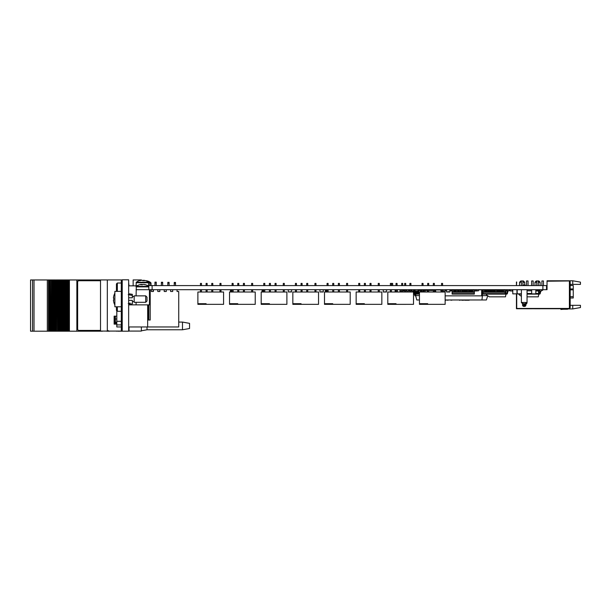 <?xml version="1.0" encoding="UTF-8"?>
<svg xmlns="http://www.w3.org/2000/svg" width="611" height="611" viewBox="0 0 611 611"><rect width="100%" height="100%" fill="white"/><g stroke="black" fill="none" stroke-linecap="round" stroke-linejoin="round"><path stroke-width="0.92" d="M542.896 289.698L542.896 285.589L546.532 285.589L546.532 289.698L151.368 289.698L151.368 291.493L153.422 291.493L151.368 291.493L151.368 289.698L150.207 289.698L150.207 320.019L148.817 320.019L148.817 304.858M542.896 285.589L147.472 285.589M137.521 285.589L135.405 285.841M152.108 285.589L152.108 289.698M570.17 285.528L573.255 285.528L573.255 298L570.17 298M521.351 285.589L521.351 280.961L523.406 280.961L524.689 282.244L522.894 282.244M521.351 282.244L519.549 282.244L519.549 285.589M536.771 285.589L536.771 280.961L538.826 280.961L540.109 282.244L538.306 282.244M536.771 282.244L534.969 282.244L534.969 285.589M580.45 305.324L580.45 307.562L572.744 308.922L572.744 305.324L580.45 305.324M572.744 280.777L572.744 284.375L580.45 284.375L580.45 282.137L572.744 280.777L547.044 280.777L547.044 281.22L568.887 280.961L547.303 281.22M570.17 281.732L570.17 307.684L569.399 308.456L569.399 280.961L570.17 281.732M572.744 284.375L570.17 284.375M568.887 280.961L569.399 280.961M546.532 289.698L547.044 289.698L547.044 281.22M569.399 308.456L516.723 308.456L516.723 293.86L516.7 308.479L568.887 308.738L516.44 308.738L516.44 293.86M572.744 305.324L570.17 305.324M572.744 308.922L568.077 308.922M567.734 308.738A1.283 1.283 0 0 1 566.962 308.998A1.283 1.283 0 0 0 567.734 308.738A1.283 1.283 0 0 1 566.962 308.998A1.283 1.283 0 0 0 567.734 308.738A1.283 1.283 0 0 1 566.962 308.998A1.283 1.283 0 0 0 567.734 308.738A1.283 1.283 0 0 1 566.962 308.998A1.283 1.283 0 0 0 567.734 308.738A1.283 1.283 0 0 1 566.962 308.998A1.283 1.283 0 0 0 567.734 308.738A1.283 1.283 0 0 1 566.962 308.998A1.283 1.283 0 0 0 567.398 308.922L567.26 308.738M541.904 285.589L541.904 280.961L543.446 280.961L543.446 285.589M531.631 285.589L531.631 280.961L533.174 280.961L533.174 285.589M526.491 285.589L526.491 280.961L528.034 280.961L528.034 285.589M531.677 308.754L526.102 308.738L531.677 308.754M516.44 281.999L516.44 285.589L516.7 281.999M567.398 308.922A1.283 1.283 0 0 1 566.962 308.998L564.259 308.998A26.983 26.983 0 0 0 560.875 309.204L560.921 309.471A26.983 26.983 0 0 1 564.388 309.25A26.983 26.983 0 0 0 560.921 309.471A26.983 26.983 0 0 1 564.388 309.25L567.214 309.25A1.283 1.283 0 0 0 568.245 308.738A1.283 1.283 0 0 1 567.214 309.25L564.388 309.25A26.983 26.983 0 0 0 560.921 309.471A26.983 26.983 0 0 1 564.388 309.25A26.983 26.983 0 0 0 560.921 309.471A26.983 26.983 0 0 1 564.388 309.25A26.983 26.983 0 0 0 560.921 309.471A26.983 26.983 0 0 1 564.388 309.25A26.983 26.983 0 0 0 560.921 309.471A26.983 26.983 0 0 1 564.388 309.25A26.983 26.983 0 0 0 560.921 309.471A26.983 26.983 0 0 1 564.388 309.25A26.983 26.983 0 0 0 560.921 309.471A26.983 26.983 0 0 1 564.388 309.25A26.983 26.983 0 0 0 560.921 309.471A26.983 26.983 0 0 1 564.388 309.25A26.983 26.983 0 0 0 560.921 309.471A26.983 26.983 0 0 1 564.388 309.25A26.983 26.983 0 0 0 560.921 309.471A26.983 26.983 0 0 1 564.388 309.25A26.983 26.983 0 0 0 560.921 309.471A26.983 26.983 0 0 1 564.388 309.25M566.962 308.998L564.259 308.998L566.962 308.998M537.672 308.754L534.656 308.754L537.672 308.754M535.557 308.754L540.093 308.754L535.557 308.754M535.251 308.754L540.231 308.754L535.251 308.754M535.488 308.754L540.231 308.754L535.488 308.754M526.102 308.754L528.958 308.754M529.584 308.754L527.698 308.754L529.584 308.754M540.093 308.754L534.656 308.754L540.093 308.754M527.217 308.754L528.332 308.754L527.217 308.754M206.106 304.347L223.573 304.347L223.573 292.012L197.88 292.012L197.88 304.347L206.106 304.347L206.106 303.698L197.88 303.698M219.975 285.589L219.975 283.405L221.006 283.405L221.006 285.589M206.106 285.589L206.106 283.405L207.129 283.405L207.129 285.589M200.454 285.589L200.454 283.405L201.477 283.405L201.477 285.589M211.757 285.589L211.757 283.405L212.781 283.405L212.781 285.589M237.755 304.347L255.23 304.347L255.23 292.012L229.537 292.012L229.537 304.347L237.755 304.347L237.755 303.698L229.537 303.698M251.633 285.589L251.633 283.405L252.664 283.405L252.664 285.589M237.755 285.589L237.755 283.405L238.786 283.405L238.786 285.589M232.104 285.589L232.104 283.405L233.135 283.405L233.135 285.589M243.407 285.589L243.407 283.405L244.438 283.405L244.438 285.589M231.218 289.698L231.218 292.012M230.423 289.698L230.423 292.012M261.187 304.347L269.413 304.347L269.413 303.698L261.187 303.698L261.187 304.347M269.413 304.347L286.887 304.347L286.887 292.012L261.187 292.012L261.187 303.698M283.29 285.589L283.29 283.405L284.314 283.405L284.314 285.589M269.413 285.589L269.413 283.405L270.436 283.405L270.436 285.589M263.761 285.589L263.761 283.405L264.784 283.405L264.784 285.589M275.065 285.589L275.065 283.405L276.096 283.405L276.096 285.589M262.867 289.698L262.867 292.012M262.081 289.698L262.081 292.012M292.845 304.347L301.063 304.347L301.063 303.698L292.845 303.698L292.845 304.347M298.496 303.698L298.496 304.347L318.537 304.347L318.537 292.012L292.845 292.012L292.845 303.698M314.94 285.589L314.94 283.405L315.971 283.405L315.971 285.589M301.063 285.589L301.063 283.405L302.094 283.405L302.094 285.589M295.411 285.589L295.411 283.405L296.442 283.405L296.442 285.589M306.722 285.589L306.722 283.405L307.745 283.405L307.745 285.589M332.72 304.347L350.195 304.347L350.195 292.012L324.494 292.012L324.494 304.347L332.72 304.347L332.72 303.698L324.494 303.698M346.597 285.589L346.597 283.405L347.621 283.405L347.621 285.589M332.72 285.589L332.72 283.405L333.743 283.405L333.743 285.589M327.068 285.589L327.068 283.405L328.092 283.405L328.092 285.589M338.372 285.589L338.372 283.405L339.403 283.405L339.403 285.589M356.152 304.347L364.37 304.347L364.37 303.698L356.152 303.698L356.152 304.347M364.37 304.347L381.844 304.347L381.844 292.012L356.152 292.012L356.152 303.698M378.247 285.589L378.247 283.405L379.278 283.405L379.278 285.589M364.37 285.589L364.37 283.405L365.401 283.405L365.401 285.589M358.718 285.589L358.718 283.405L359.749 283.405L359.749 285.589M370.029 285.589L370.029 283.405L371.053 283.405L371.053 285.589M396.027 304.347L413.502 304.347L413.502 292.012L387.802 292.012L387.802 304.347L396.027 304.347L396.027 303.698L387.802 303.698M409.905 285.589L409.905 283.405L410.928 283.405L410.928 285.589M396.027 285.589L396.027 283.405L397.058 283.405L397.058 285.589M390.376 285.589L390.376 283.405L391.399 283.405L391.399 285.589M401.679 285.589L401.679 283.405L402.71 283.405L402.71 285.589M427.685 304.347L445.152 304.347L445.152 292.012L419.459 292.012L419.459 304.347L427.685 304.347L427.685 303.698L419.459 303.698M441.554 285.589L441.554 283.405L442.585 283.405L442.585 285.589M427.685 285.589L427.685 283.405L428.708 283.405L428.708 285.589M422.025 285.589L422.025 283.405L423.056 283.405L423.056 285.589M433.336 285.589L433.336 283.405L434.36 283.405L434.36 285.589M421.139 289.698L421.139 292.012M420.353 289.698L420.353 292.012M325.388 289.698L325.388 292.012M326.175 289.698L326.175 292.012M413.502 290.981L411.898 290.981L411.508 289.698M411.898 289.698L411.898 290.981L411.508 289.958M414.869 295.739L414.479 294.128L414.869 295.739L415.617 295.739L414.869 295.739M414.105 292.585L413.945 291.943L414.105 292.585M415.068 295.48L414.739 294.128L415.617 295.739M413.838 290.401L413.83 289.698M414.212 291.943L413.334 291.943L413.609 290.401L415.037 290.401M481.659 289.698L478.413 289.958M450.368 289.958L452.087 289.958L450.368 289.698M446.572 289.958L445.556 289.958M441.448 289.958L434.36 289.958M433.336 289.958L431.694 289.958M430.541 289.958L428.708 289.958M427.685 289.958L425.164 289.958M424.011 289.958L423.056 289.958M481.659 289.958L481.659 295.854L445.152 295.854M487.723 295.739L486.394 299.978L445.152 299.978M451.819 300.23L449.933 299.978M453.293 299.978L451.185 299.978M481.942 299.978L482.43 295.609L481.659 295.609M482.927 291.241L481.942 291.241L482.43 295.609L487.54 295.609M419.459 295.609L415.617 295.609L416.015 294.128M419.459 299.978L416.794 299.978L415.617 295.609M445.152 300.23L446.061 300.23L445.152 300.23M454.164 299.978L458.785 299.978M461.679 300.23L463.665 300.23L461.679 299.978M459.48 300.23L460.182 300.23L459.48 299.978M461.786 299.978L463.925 299.978M464.627 300.23L469.156 300.23L464.627 299.978M466.078 299.978L469.24 299.978M448.062 300.23L447.451 300.23L448.062 300.23M399.709 304.354L397.127 304.354L399.709 304.354M404.558 304.354L401.839 304.354L404.558 304.354M404.696 285.589L404.696 283.405L405.719 283.405L405.719 285.589M405.719 289.698L405.719 292.012M391.643 285.589L391.643 283.405L392.667 283.405L392.667 285.589M399.525 304.354L399.984 304.354L399.525 304.354M397.402 304.354L397.868 304.354L397.402 304.354M405.857 304.354L391.521 304.354L405.857 304.354M399.999 289.698L399.999 292.012L399.999 289.698M397.364 289.698L397.364 292.012L397.364 289.698M394.019 304.354L395.378 304.354L394.019 304.354M392.865 304.354L393.56 304.354L392.865 304.354M537.382 290.79L538.306 290.79L538.276 289.698M537.504 290.79L537.504 289.698M507.313 290.981L506.191 290.958M442.585 290.851L445.556 290.981L445.564 289.698L445.564 290.981L445.556 289.698M440.943 290.981L440.943 289.698L440.943 290.981M444.785 290.958L442.585 290.958M408.606 289.698L408.606 290.981L406.682 290.981L406.682 289.698M411.883 290.981L411.883 289.958L411.883 290.981M418.894 290.981L418.894 289.698L418.894 290.981M414.266 290.981L414.266 289.698L414.266 290.981M418.123 290.958L415.037 290.958L418.123 290.958L418.123 289.698M415.037 289.698L415.037 290.958M537.382 289.698L537.382 290.981L536.611 290.981L536.611 289.698M535.824 290.958L536.611 290.958M475.488 290.958L476.259 290.981L476.275 289.698L476.259 290.981L477.115 290.851M471.639 290.271L471.639 289.698M476.259 290.981L476.259 289.698M471.715 290.271L471.715 289.698L471.715 290.271M475.572 290.981L476.343 290.981L475.572 290.981M476.343 290.981L476.359 289.698L476.343 290.981M474.342 290.958L475.572 290.958L475.572 289.698M506.42 290.981L506.42 289.698M507.191 290.981L507.191 289.698L507.199 290.851L509.253 290.851L507.199 290.851L509.253 290.851L507.199 290.828L509.253 290.851L509.253 289.698M505.175 290.958L506.42 290.958M401.679 290.981L400.205 290.981L400.205 289.698M541.514 289.698L541.514 290.981L539.589 290.981L539.589 289.698M289.667 291.943L290.233 291.63L289.667 291.943M288.3 291.982L288.3 289.721L291.592 289.721L291.592 291.982L288.3 291.982M321.317 291.943L321.882 291.63L321.317 291.943M319.958 291.982L319.958 289.721L323.25 289.721L323.25 291.982L319.958 291.982M383.395 292.012L386.427 292.012L383.395 292.012M383.265 292.012L386.557 292.012L383.265 292.012M384.625 291.943L385.19 291.63L384.625 291.943M383.265 291.982L383.265 289.721L386.557 289.721L386.557 291.982L383.265 291.982M386.58 291.982L386.58 289.721L386.58 291.982M446.702 292.012L449.734 292.012L446.702 292.012M447.962 291.63L448.474 291.63M446.572 291.982L449.864 291.982L449.864 289.721L446.572 289.721L446.572 291.982M446.572 292.012L449.864 292.012L446.572 292.012M449.887 291.982L449.887 289.721L449.887 291.982M403.902 289.958L402.71 289.958L403.902 289.698M404.673 289.698L404.673 290.828L402.71 290.851M414.22 289.698L414.22 290.34L415.037 290.34M413.502 292.585L414.22 292.585L414.22 290.34L415.037 290.492M414.22 292.585L415.381 292.585L415.381 290.958M417.489 291.943L417.489 292.585L418.642 292.585L418.642 291.943M415.381 292.585L419.459 292.585M421.139 290.34L421.903 290.34L421.903 289.698M421.139 291.913L421.903 291.913L421.903 290.492L421.139 290.492M434.36 290.492L434.956 290.492L434.956 289.698L434.956 290.34L434.956 289.698L434.956 290.34L434.36 290.34M425.164 292.012L425.164 289.698M424.011 289.698L424.011 290.401L425.164 290.34L424.011 290.492L424.011 291.913L425.164 291.913M435.819 292.012L434.956 291.943M434.36 291.913L434.956 291.913L434.956 290.492L434.956 292.012M433.336 291.943L431.694 291.943M430.541 291.943L428.708 291.943M435.819 291.943L435.544 290.401L434.956 290.401M418.123 290.401L420.353 290.401M421.139 290.401L422.025 290.401M423.056 290.401L427.685 290.401M428.708 290.401L430.541 290.401M431.694 290.401L433.336 290.401M420.353 291.943L415.381 291.943M427.685 291.943L425.164 291.943M424.011 291.943L423.056 291.943M422.025 291.943L421.139 291.943M418.123 290.34L418.642 290.401L418.642 289.698M427.685 291.913L427.272 291.913L427.272 290.34L427.685 290.34M427.272 290.34L427.272 289.698L427.685 290.492M419.459 294.128L413.609 294.128L413.502 293.524M413.502 293.372L419.459 293.372M417.489 290.958L417.489 291.913L418.642 291.913L418.642 290.492L418.123 290.492M431.694 292.012L430.541 292.012M430.541 289.698L430.541 290.34L431.694 290.492L430.541 290.492L431.694 290.34L431.694 289.698M512.247 289.698L512.247 290.981L510.322 290.981L510.322 289.698M521.397 289.698L521.397 302.682L523.841 304.354C522.565 304.11 522.374 303.904 523.268 303.751C522.374 303.904 522.565 304.11 523.841 304.354L523.841 305.76L524.597 305.76L524.597 304.354C525.88 304.11 526.071 303.904 525.177 303.751L523.268 303.751A1.283 0.794 85.2 0 1 522.474 302.476L525.972 302.476C527.423 302.567 527.392 302.766 525.888 303.071M522.558 305.118L522.558 304.171L522.558 305.118A1.283 1.283 0 0 0 523.841 306.401L524.597 306.401A1.283 1.283 0 0 0 525.888 305.118L525.888 305.118M522.558 303.071C521.053 302.766 521.023 302.567 522.474 302.476M525.888 304.171L525.888 304.797L525.888 304.171M524.597 304.354L525.17 304.385L524.597 304.354M524.322 303.728L525.032 303.743M525.972 302.476A1.283 0.794 -85.2 0 1 525.177 303.751L525.72 304.018M523.192 285.589L523.192 285.07L525.246 285.07L525.246 285.589M538.864 289.698L538.864 293.486M538.864 289.721L538.276 289.721M521.397 289.721L517.189 289.721M512.789 289.698L512.789 293.86L521.397 293.838M517.189 293.86L517.189 289.698M516.952 293.86L516.952 289.698M395.111 292.012L395.111 289.698M531.662 289.698L531.662 293.86L535.824 293.86L535.824 289.698M505.518 290.981L506.061 290.958M452.087 290.851L449.864 290.828M441.554 290.981L441.448 289.698M408.606 290.828L409.278 290.851L408.606 290.851L409.278 290.851L409.278 289.698M478.413 289.698L478.413 290.828L476.359 290.851L478.413 290.851L476.359 290.851L478.413 290.828L476.359 290.851L478.413 290.851L476.359 290.851L478.413 290.851L476.359 290.851L476.359 289.698L476.359 290.851L478.413 290.851L476.359 290.828L478.413 290.828L478.413 289.698L478.413 290.828L476.359 290.851L476.359 289.698M481.659 290.34L482.575 290.34L482.575 289.698M414.22 289.897A0.901 0.901 0 0 0 413.83 289.713M418.642 290.34L420.353 290.34M454.5 290.66L453.843 290.34L454.5 290.66M453.843 292.264L453.843 290.889L454.5 290.889L454.5 292.264L452.087 292.264L452.087 294.09L474.342 294.09L474.342 293.624L452.087 293.624M453.843 289.698L453.843 290.271M462.718 289.698L462.069 290.889L462.069 289.698M462.069 292.264L462.069 290.889L462.718 290.889L462.718 292.264L460.419 292.264L460.419 290.34L461.076 290.34L460.419 290.66L460.419 292.264L458.777 292.264L458.777 289.698L459.434 292.264M464.368 290.66L463.711 290.34L464.368 290.66M464.368 290.34L464.368 289.698L464.368 290.34M464.368 290.889L464.368 292.264L463.711 292.264L463.711 290.889L464.368 290.889M465.353 290.775L465.353 289.698L465.353 290.775M465.353 292.264L465.353 290.889L466.01 290.889L466.01 292.264L464.368 292.264M466.01 290.889L466.01 289.698L466.01 290.889M460.419 289.698L460.419 290.34L460.419 289.698M462.069 291.623L459.434 291.623M458.777 291.623L457.784 291.623L457.784 290.66L457.135 290.34L457.784 290.34L457.784 292.264L454.5 292.264M457.784 290.34L457.784 289.698L457.784 290.34M456.142 291.623L457.784 291.623L457.784 292.264L458.777 292.264M462.718 290.271L474.342 290.271L474.342 289.797L474.342 291.623L472.586 291.623M471.936 289.698L471.936 290.271M472.586 289.698L472.586 290.889L472.586 289.698M470.287 289.698L470.287 290.889L470.287 289.698M470.944 289.698L470.944 290.271M467.652 289.698L467.652 290.271L467.652 289.698M463.711 289.698L463.711 290.271L463.711 289.698M464.368 289.698L464.368 290.271M461.076 292.264L461.076 291.623L461.076 292.264M461.076 289.698L461.076 290.271L461.076 289.698M457.784 289.698L457.784 290.271L457.784 289.698M457.135 291.623L457.135 292.264M454.5 289.698L454.5 290.271M472.586 292.264L471.936 292.264L471.936 290.889L472.586 290.889L472.586 292.264L474.342 292.264L474.342 291.623L474.342 293.624M468.645 290.271L468.645 290.889L469.294 290.66L468.645 289.698L468.645 290.271M455.485 290.271L452.087 290.271L452.087 289.797L452.087 292.264L452.087 291.623L452.087 292.264L452.087 291.623L453.843 291.623M462.069 290.271L456.142 290.271M455.485 291.623L454.5 291.623M463.711 291.623L462.718 291.623M465.353 291.623L464.368 291.623M467.003 291.623L466.01 291.623M468.645 291.623L467.652 291.623M470.287 291.623L469.294 291.623M471.936 291.623L470.944 291.623M467.003 292.264L467.003 289.698L467.652 292.264L466.01 292.264M468.645 292.264L468.645 290.889L469.294 290.889L469.294 292.264L467.652 292.264M470.287 292.264L470.287 290.889L470.944 290.889L470.944 292.264L469.294 292.264M471.936 292.264L470.944 292.264M463.711 292.264L462.718 292.264M455.485 292.264L455.485 290.889L456.142 290.889L456.142 292.264M456.142 289.698L456.142 290.34L455.485 290.34L455.485 289.698M466.01 289.698L466.01 290.271L466.01 289.698M458.777 290.271L458.777 289.698L458.777 290.271M459.434 289.698L459.434 290.271L459.434 289.698M469.294 290.271L469.294 289.698L469.294 290.271M471.639 289.797L470.944 289.797M470.287 289.797L464.368 289.797M463.711 289.797L462.718 289.797M462.069 289.797L456.142 289.797M455.485 289.797L454.5 289.797M453.843 289.797L452.087 289.797L452.087 290.271M465.353 289.698L465.353 290.271L465.353 289.698M484.676 290.775L484.676 289.698L484.676 290.775M484.676 292.264L485.333 289.698L485.333 292.264L482.927 292.264L482.927 294.09L505.175 294.09L505.175 293.624L482.927 293.624M487.968 290.775L487.968 289.698L487.968 290.775M487.968 292.264L488.617 289.698L488.617 292.264L485.333 292.264M493.551 290.66L492.901 290.34L493.551 290.66M492.901 292.264L492.901 290.889L493.551 290.889L493.551 292.264L491.259 292.264L491.259 289.698L491.259 290.889L491.908 290.889L491.908 289.698L491.908 292.264M494.543 290.775L494.543 290.34L494.543 290.775M495.2 289.698L495.2 292.264L494.543 292.264L494.543 290.889L495.2 290.889L494.543 289.698M500.134 290.66L499.477 290.34L500.134 290.66M498.484 290.889L498.484 292.264L497.835 292.264L497.835 290.889L498.484 290.889L498.484 289.698L498.484 290.889M497.835 291.623L496.842 291.623L496.842 290.66L496.193 290.34L496.842 290.34L496.842 292.264L495.2 292.264M496.842 290.34L496.842 289.698L496.842 290.34M495.2 291.623L496.842 291.623L496.842 292.264L497.835 292.264M490.266 290.889L490.266 292.264L489.61 292.264L489.61 290.889L490.266 290.889L490.266 289.698L490.266 290.889M491.259 291.623L490.266 291.623M491.259 292.264L490.266 292.264M494.543 290.271L482.927 290.271L482.927 289.797L482.927 292.264L482.927 291.623L482.927 292.264L482.927 291.623L484.676 291.623M501.776 290.271L505.175 290.271L505.175 289.797L501.776 289.797M501.127 289.797L495.2 289.797M494.543 289.797L482.927 289.797M503.418 289.698L503.418 290.34L502.769 290.34L503.418 290.889L503.418 289.698M496.193 291.623L496.193 292.264L496.193 291.623M486.975 289.698L486.975 290.889L486.975 289.698M505.175 290.271L505.175 293.624M503.418 291.623L505.175 291.623L505.175 292.264L502.769 292.264L502.769 290.889L503.418 290.889L503.418 292.264M501.127 290.271L495.2 290.271M486.325 291.623L485.333 291.623M487.968 291.623L486.975 291.623M489.61 291.623L488.617 291.623M492.901 291.623L491.908 291.623M494.543 291.623L493.551 291.623M499.477 291.623L498.484 291.623M502.769 291.623L501.776 291.623M501.127 291.623L500.134 291.623M499.477 292.264L499.477 290.66L500.134 290.889L500.134 292.264L498.484 292.264M501.776 290.889L501.776 292.264L501.127 292.264L501.127 290.889L501.776 290.889M502.769 292.264L501.776 292.264M501.127 292.264L500.134 292.264M494.543 292.264L493.551 292.264M489.61 292.264L488.617 292.264M486.325 292.264L486.325 290.889L486.975 290.889L486.975 292.264M501.776 289.698L501.776 290.34L501.127 290.34L501.127 289.698M508.008 290.828L507.42 293.479A0.832 0.832 0 0 1 506.603 294.128L505.961 294.128L505.488 296.831L489.281 296.831L486.57 294.93L486.432 294.128L505.961 294.128L505.961 293.486L506.794 293.333L507.351 290.828M505.511 290.958L505.961 293.486L505.175 293.486M485.539 294.09A0.832 0.832 0 0 0 485.791 294.128L486.432 294.09M509.253 290.34L509.818 290.34L509.818 289.698M484.676 292.15L484.561 291.623M484.523 289.797A0.832 0.832 0 0 0 484.118 289.698M527.049 294.128L538.78 294.128L538.78 293.486L539.612 293.333L540.132 290.981M538.306 290.79L538.78 293.486L535.824 293.486M531.662 293.486L527.049 293.486M521.397 296.335L519.388 294.93L519.251 293.838M517.968 293.838A0.832 0.832 0 0 0 518.609 294.128L521.397 294.128M527.049 296.831L538.306 296.831L538.78 294.128L539.421 294.128A0.832 0.832 0 0 0 540.239 293.479L540.796 290.981M527.049 290.79L531.662 290.79M541.514 290.34L542.637 290.34L542.637 289.698M141.103 280.411L141.095 280.327A10.234 3.811 90 0 0 140.858 280.441L140.851 280.327A10.234 9.493 90 0 0 139.95 280.51A10.234 9.493 90 0 0 139.285 280.709A10.15 3.383 -118.2 0 1 139.995 280.709A10.234 9.493 -90 0 1 141.561 280.327L142.134 280.327A10.234 3.811 90 0 1 142.768 280.709A10.15 8.432 143.2 0 1 144.532 280.709A10.234 3.811 -90 0 0 143.906 280.327L144.15 280.327A10.234 9.493 -90 0 1 145.051 280.51A10.234 9.493 -90 0 1 145.716 280.709A10.234 1.428 -90 0 0 145.716 280.686L146.098 280.686A10.234 10.135 -90 0 1 147.763 281.068A10.15 1.268 116.7 0 0 147.709 281.037A10.15 1.268 116.7 0 0 147.641 281.029M149.825 282.61L150.757 282.61A10.28 10.28 0 0 0 147.709 281.037M142.5 284.818A10.15 8.722 150.7 0 1 142.562 284.81A10.15 8.722 -150.7 0 0 140.729 284.818A10.234 2.856 90 0 1 141.194 284.443A10.234 9.829 -90 0 1 141.424 284.443L141.454 284.779M142.439 284.81A10.234 2.856 90 0 0 141.973 284.443L141.966 284.787M136.077 295.861L136.322 286.368A10.28 10.28 0 0 1 139.285 284.818A10.15 2.536 -117.4 0 1 139.285 284.818A10.234 9.829 90 0 1 140.897 284.443L141.202 284.787M142.554 284.818A10.234 2.856 -90 0 1 143.02 284.443L143.577 284.443A10.234 9.829 90 0 1 145.197 284.818A10.15 2.536 117.4 0 1 145.708 284.818A10.15 2.536 117.4 0 0 145.708 284.818A10.28 10.28 0 0 1 148.679 286.368L136.322 286.368M145.693 284.81A10.234 9.829 -90 0 0 144.104 284.443L144.097 284.527M150.207 304.858L149.435 304.858L149.435 289.698L136.077 289.698L148.924 289.698L148.679 286.368M141.973 284.443L141.424 284.443M148.924 286.857L136.077 286.857L136.077 285.841L128.654 285.841M121.299 321.302L116.808 321.302L116.808 324.899L121.299 324.899M116.808 321.302L116.808 310.739M121.299 326.954L116.808 326.954L116.808 324.899M178.733 291.493L177.06 291.493L178.733 291.493L178.733 326.954L128.654 326.954M164.214 289.698L164.214 291.493L166.268 291.493L164.214 291.493M159.845 291.493L157.791 291.493L159.845 291.493L159.845 289.698M172.692 291.493L170.637 291.493L172.692 291.493L172.692 289.698M147.663 320.019L148.817 320.019L148.022 320.019L148.022 304.858M149.435 289.698L150.207 289.698M136.077 304.858L136.077 302.285M149.435 304.858L128.654 304.858M153.422 289.698L153.422 291.493M177.06 289.698L177.06 291.493M170.637 289.698L170.637 291.493M166.268 289.698L166.268 291.493M157.791 289.698L157.791 291.493M174.234 282.45L175.517 282.45L175.517 283.221L175.517 282.45L174.234 282.45L174.234 283.221L174.234 282.45M174.234 285.589L174.234 283.221L175.517 283.221L175.517 285.589M167.811 282.351L169.094 282.351L169.094 283.122L169.094 282.351L167.811 282.351L167.811 283.122L167.811 282.351M167.811 285.589L167.811 283.122L169.094 283.122L169.094 285.589M161.388 283.015L162.671 283.015L162.671 282.244L161.388 282.244L161.388 285.589M162.671 285.589L162.671 283.015M154.965 285.589L154.965 282.145L156.248 282.145L156.248 282.916L154.965 282.916M156.248 285.589L156.248 282.916M148.542 285.589L148.542 282.038L149.825 282.038L149.825 282.809L148.542 282.809M149.825 285.589L149.825 282.809M143.898 280.411A10.234 9.493 90 0 0 143.44 280.327L143.417 280.67M136.077 285.589L136.322 282.251L148.542 282.251M143.44 280.327L142.859 280.327M128.654 331.193L122.223 331.193L122.223 279.807L128.654 279.807L128.654 331.193M121.299 330.421L121.299 329.65L121.299 330.421L122.223 330.421M122.223 329.65L121.299 329.65L121.299 281.35L122.223 281.35M121.299 281.35L121.299 280.579L121.299 281.35M117.343 306.783L117.343 311.282L121.299 311.282M116.441 306.783L116.441 310.38L117.343 311.282M116.441 291.371L116.441 283.916L117.343 283.015L117.343 291.371M107.322 331.07L107.322 279.93L100.517 279.93L100.517 331.07L122.223 331.07M116.808 316.162L114.135 316.162L114.135 324.128L116.808 324.128M107.322 279.93L122.223 279.93M128.654 282.763L129.036 285.841M129.036 327.725L128.654 327.725M141.37 280.357L141.37 279.93L133.145 279.93L133.145 285.841M141.37 326.954L141.37 331.07L129.036 331.07L129.036 326.954M115.364 318.988L116.808 318.988L115.364 318.988M153.193 289.698L153.193 291.493M182.483 322.073L182.483 329.78L189.547 328.497L189.547 323.356L182.483 322.073L178.733 322.073M182.483 329.78L147.022 329.78L147.022 326.954M109.667 331.07L115.028 331.07M115.028 324.128L115.028 316.162M30.55 279.96L30.55 331.193L30.55 279.96L32.559 279.96L32.559 331.193L49.285 331.193L49.285 279.96L47.33 279.96L47.33 331.193M30.55 331.193L32.551 331.193L32.551 279.96L34.017 279.96L34.017 331.193M34.017 279.96L47.33 279.96M51.759 331.193L51.759 279.96L51.767 331.193L49.285 331.193M49.712 331.193L49.712 279.96L49.285 279.96M49.712 279.96L50.346 279.96L50.346 331.193M50.576 331.193L50.346 279.96M51.339 331.193L51.339 279.96L50.576 279.96M56.502 331.193L56.731 279.96L56.502 331.193L55.868 331.193L55.868 279.96L55.868 331.193L54.455 331.193L54.448 279.96L54.455 331.193L53.814 331.193L53.814 279.96L53.814 331.193L52.401 331.193L52.393 279.96L52.401 331.193L51.767 331.193L51.767 279.96L51.339 279.96M51.759 279.96L53.417 279.96L53.386 331.193L53.417 279.96L55.441 279.96L55.441 331.193L55.845 279.96L55.845 331.193M53.814 331.193L53.814 279.96M56.495 331.193L56.495 279.96L55.845 279.96M56.731 331.193L57.487 331.193L57.487 279.96L56.731 279.96M57.9 279.96L57.9 331.193L57.915 279.96L57.487 279.96M57.9 331.193L57.487 331.193M57.915 331.193L58.549 331.193L58.549 279.96L58.549 331.193L59.542 331.193L59.542 279.96L57.915 279.96L57.915 331.193M59.565 331.193L59.542 279.96L60.596 279.96L60.604 331.193L60.596 279.96L61.589 279.96L61.589 331.193L61.612 279.96L62.65 279.96L62.658 331.193L62.65 279.96L63.643 279.96L63.643 331.193L64.048 279.96L64.048 331.193L59.565 331.193M59.962 331.193L59.97 279.96M62.017 331.193L62.017 279.96M64.063 279.96L64.697 279.96L64.705 331.193L64.697 279.96L65.69 279.96L65.69 331.193L64.071 331.193L64.048 279.96L64.063 331.193M65.69 331.193L66.118 331.193L66.118 279.96L66.103 331.193L66.118 279.96L65.69 279.96M106.856 331.07L102.495 331.07M100.517 279.96L76.864 279.96L76.864 331.193L76.91 279.96M102.495 331.193L76.91 331.193M66.981 331.193L66.981 279.96L66.759 331.193L76.864 331.193M68.921 331.193L68.921 279.96L76.864 279.96M68.921 279.96L68.799 331.193M68.165 331.193L68.165 279.96L68.799 279.96M67.745 331.193L67.745 279.96L68.165 279.96M66.981 279.96L67.745 279.96M66.118 279.96L66.752 279.96L66.752 331.193L66.118 331.193M116.334 324.128L116.334 322.203L115.38 322.203M115.38 331.07L116.334 331.07M116.334 322.203L116.808 322.203M117.694 331.07L116.334 331.193M117.694 331.193L122.223 331.193M115.349 324.128L115.349 316.162L115.38 324.128L115.028 321.638M109.667 331.193L106.772 331.193L109.667 331.193M78.956 330.421L100.448 330.421A1.283 1.283 -90 0 0 100.517 330.421M100.517 280.732A1.283 1.283 -90 0 0 100.448 280.732L78.918 280.732A1.283 1.283 -90 0 0 77.643 282.015L77.643 329.138A1.283 1.283 -90 0 0 78.918 330.421L100.448 330.421M147.663 326.954L147.663 304.858M128.654 293.746L132.35 294.326L132.35 295.457L128.241 294.647M114.876 291.371L114.876 306.783L121.299 306.783L121.299 291.371L114.876 291.371M128.241 303.507L130.227 303.117M128.654 300.36L132.35 300.36L132.35 303.827L128.654 304.408M128.654 297.794L132.35 297.794L132.35 295.457M114.876 293.158A12.342 12.189 90 0 0 113.432 298L113.783 298.053A12.312 12.159 90 0 0 113.783 300.1L113.432 300.154A12.342 12.189 90 0 0 114.876 304.996M146.999 297.152L146.999 301.002L145.708 302.285L145.708 295.861L146.999 297.152M145.708 295.861L134.153 295.861L134.153 302.285L145.708 302.285M570.17 288.942L573.255 288.942M573.255 289.851L570.17 289.851M570.17 296.709L573.255 296.709M203.532 303.698L203.532 304.347M235.189 303.698L235.189 304.347M266.839 303.698L266.839 304.347M330.146 303.698L330.146 304.347M361.804 303.698L361.804 304.347M393.461 303.698L393.461 304.347M425.111 303.698L425.111 304.347M414.22 291.913L415.381 291.913M522.558 304.797A1.283 0.962 0 0 0 523.841 305.76L523.841 306.401M524.597 306.401L524.597 305.76A1.283 0.962 0 0 0 525.888 304.797M149.825 283.107L151.009 283.107L150.757 282.61M136.077 282.748L148.542 282.748M48.483 331.193L48.483 279.96M48.597 331.193L48.597 279.96M51.362 331.193L51.362 279.96M52.63 331.193L52.63 279.96M54.677 331.193L54.677 279.96M57.518 331.193L57.518 279.96M58.778 331.193L58.778 279.96M60.825 331.193L60.825 279.96M62.88 331.193L62.88 279.96M64.926 331.193L64.926 279.96M65.713 331.193L65.713 279.96M69.402 331.193L69.402 279.96M524.689 282.244L524.689 285.07M520.839 280.961L519.549 282.244M540.109 282.244L540.109 285.589M536.252 280.961L534.969 282.244M538.306 280.961L538.306 285.589M522.894 280.961L522.894 285.589M219.975 289.698L219.975 292.012M221.006 289.698L221.006 292.012M206.106 289.698L206.106 292.012M207.129 289.698L207.129 292.012M200.454 289.698L200.454 292.012M201.477 289.698L201.477 292.012M211.757 289.698L211.757 292.012M212.781 289.698L212.781 292.012M251.633 289.698L251.633 292.012M252.664 289.698L252.664 292.012M237.755 289.698L237.755 292.012M238.786 289.698L238.786 292.012M232.104 289.698L232.104 292.012M233.135 289.698L233.135 292.012M243.407 289.698L243.407 292.012M244.438 289.698L244.438 292.012M283.29 289.698L283.29 292.012M284.314 289.698L284.314 292.012M269.413 289.698L269.413 292.012M270.436 289.698L270.436 292.012M263.761 289.698L263.761 292.012M264.784 289.698L264.784 292.012M275.065 289.698L275.065 292.012M276.096 289.698L276.096 292.012M314.94 289.698L314.94 292.012M315.971 289.698L315.971 292.012M301.063 289.698L301.063 292.012M302.094 289.698L302.094 292.012M295.411 289.698L295.411 292.012M296.442 289.698L296.442 292.012M306.722 289.698L306.722 292.012M307.745 289.698L307.745 292.012M346.597 289.698L346.597 292.012M347.621 289.698L347.621 292.012M332.72 289.698L332.72 292.012M333.743 289.698L333.743 292.012M327.068 289.698L327.068 292.012M328.092 289.698L328.092 292.012M338.372 289.698L338.372 292.012M339.403 289.698L339.403 292.012M378.247 289.698L378.247 292.012M379.278 289.698L379.278 292.012M364.37 289.698L364.37 292.012M365.401 289.698L365.401 292.012M358.718 289.698L358.718 292.012M359.749 289.698L359.749 292.012M370.029 289.698L370.029 292.012M371.053 289.698L371.053 292.012M409.905 289.698L409.905 292.012M410.928 289.698L410.928 292.012M396.027 289.698L396.027 292.012M397.058 289.698L397.058 292.012M390.376 289.698L390.376 292.012M391.399 289.698L391.399 292.012M401.679 289.698L401.679 292.012M402.71 289.698L402.71 292.012M441.554 289.698L441.554 292.012M442.585 289.698L442.585 292.012M427.685 289.698L427.685 292.012M428.708 289.698L428.708 292.012M422.025 289.698L422.025 292.012M423.056 289.698L423.056 292.012M433.336 289.698L433.336 292.012M434.36 289.698L434.36 292.012M404.696 289.698L404.696 292.012M527.049 302.682L525.17 304.385C526.109 304.408 526.735 303.843 527.049 302.682L527.049 289.698M151.009 285.589L151.009 283.107M139.95 280.51A10.28 10.28 0 0 0 136.322 282.251M148.542 282.152A10.28 10.28 0 0 0 145.051 280.51M117.343 283.015L121.299 283.015M147.022 329.78L141.37 330.811M108.223 330.551L107.582 331.193M132.35 301.643L134.153 301.643M132.35 296.503L134.153 296.503"/></g></svg>
